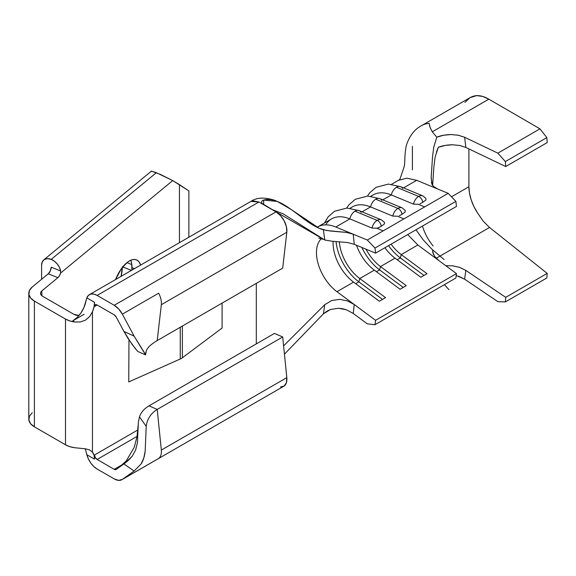 <?xml version="1.0" encoding="UTF-8"?>
<svg xmlns="http://www.w3.org/2000/svg" width="576" height="576" viewBox="0 0 576 576"><rect width="100%" height="100%" fill="white"/><g stroke="black" fill="none" stroke-linecap="round" stroke-linejoin="round"><path stroke-width="0.86" d="M402.134 207.864A8.798 5.746 112.5 0 0 397.915 208.39A5.134 2.966 60 0 1 402.012 214.315L399.262 215.748M401.861 214.409L405.18 211.939L405.216 210.406L402.149 207.871L379.966 198.698A8.798 5.746 112.5 0 0 375.732 199.217L397.915 208.39A8.798 5.746 -67.5 0 1 402.149 207.871M381.391 219.845A8.798 5.746 112.5 0 0 377.172 220.363A5.134 2.966 60 0 1 381.276 226.289L378.518 227.722M381.125 226.382L384.437 223.913L384.473 222.379L381.406 219.852L359.23 210.672A8.798 5.746 112.5 0 0 354.989 211.19L377.172 220.363A8.798 5.746 -67.5 0 1 381.406 219.852M422.87 195.89A8.798 5.746 112.5 0 0 418.651 196.416A5.134 2.966 60 0 1 422.755 202.342L420.005 203.774M422.604 202.435L425.916 199.966L425.952 198.425L422.892 195.898L400.709 186.725A8.798 5.746 112.5 0 0 396.475 187.243L418.651 196.416A8.798 5.746 -67.5 0 1 422.892 195.898M130.874 260.561L131.71 263.801L131.897 270.122A25.668 12.017 112 0 0 131.998 267.66L134.446 268.646L131.998 267.66A25.668 12.017 112 0 0 130.752 260.251M321.199 238.86A33.732 19.476 60 0 0 320.918 271.202A33.732 19.476 60 0 0 336.96 291.701L354.276 304.538L336.96 291.701L353.57 282.118A33.732 19.476 60 0 1 333.115 241.315A33.732 19.476 -120 0 0 353.57 282.118L379.346 301.219L385.531 297.641L359.762 278.539L374.314 270.144A33.732 19.476 60 0 1 356.479 245.239A33.732 19.476 -120 0 0 374.314 270.144L400.082 289.246L406.274 285.667L380.498 266.566L395.05 258.163A33.732 19.476 60 0 1 384.905 247.745A33.732 19.476 -120 0 0 395.05 258.163L420.826 277.265L427.018 273.694L401.242 254.592L417.852 245.002L407.714 234.576L417.852 245.002L456.458 273.614L375.574 320.314L456.458 273.614L455.875 278.021L374.99 324.72L367.294 323.856L353.218 313.423L346.464 309.816L342.59 308.722L338.522 308.232L330.422 309.521L326.714 311.35L323.402 313.848L324.727 304.711L331.733 300.528L339.775 299.333L347.645 300.974L354.262 304.524L375.574 320.314L374.99 324.72L455.875 278.021L456.458 273.614L417.852 245.002L401.242 254.592L427.018 273.694L420.826 277.265L395.05 258.163L380.498 266.566L406.274 285.667L400.082 289.246L374.314 270.144L359.762 278.539L385.531 297.641L379.346 301.219L353.57 282.118L336.96 291.701A33.732 19.476 60 0 1 320.918 271.202A33.732 19.476 60 0 1 321.163 238.896M145.598 354.593L134.129 336.146L122.35 314.158L158.645 293.198C160.769 297.295 161.669 301.133 161.338 304.697L157.212 340.574C150.811 344.383 147.139 347.911 146.21 351.151C147.139 347.911 150.811 344.383 157.212 340.574L282.694 268.128L286.819 232.25L161.338 304.697L286.819 232.25A15.401 8.892 -120 0 0 276.012 211.882L114.235 305.287A15.401 8.892 60 0 1 122.35 314.158L118.678 308.945L114.235 305.287L97.128 295.409L93.823 294.091L90.835 294.084L88.438 295.38L86.861 297.864L94.536 302.292L94.536 306.482L95.292 304.805L97.128 304.985L114.235 314.863L116.165 316.98L123.919 331.452L134.129 336.146L122.35 314.158L158.645 293.198C160.769 297.295 161.669 301.133 161.338 304.697L157.212 340.574L282.694 268.128L286.819 232.25L286.416 226.75L284.177 220.846L280.49 215.582L276.012 211.882L258.905 202.003L251.323 201.442M127.224 262.735L124.25 265.19L127.224 262.735M122.76 266.918L131.4 270.41L122.76 266.918M41.861 290.88L40.781 292.212L40.558 293.681L41.22 295.099L42.682 296.302L73.793 314.266L78.977 315.504A7.33 4.234 180 0 1 73.793 314.266L42.682 296.302A7.33 4.234 180 0 1 40.536 293.314A7.33 4.234 180 0 1 41.861 290.88L41.861 295.74L41.861 290.88L57.874 277.675L41.861 290.88M145.656 353.398L146.21 351.151L145.577 354.888L134.129 336.146L123.919 331.452L116.165 316.98A3.665 2.117 60 0 0 114.235 314.863L97.128 304.985L94.536 306.482L94.536 302.292L94.003 306.914L92.455 311.782L89.676 316.541L85.5 320.148L80.28 321.977L74.758 322.006L72.756 320.854L84.161 314.266L72.756 320.854L74.758 322.006L69.761 320.911L65.498 319.054L34.387 301.097L30.586 297.965L28.872 294.271L29.448 290.462L32.249 286.999L48.262 273.794L57.874 277.675L59.45 275.731L60.538 273.089L172.699 180.605L179.431 184.637L179.431 242.683L179.431 184.637L188.87 190.908L188.87 237.233L188.87 190.908L172.699 180.605L156.362 172.685L51.206 259.387L54.461 261.274L57.334 264.06L59.479 267.437L60.646 270.986L51.206 267.17L50.35 270.85L48.262 273.794L32.249 286.999A19.066 11.009 180 0 0 28.8 293.314L28.8 419.047A19.066 11.009 0 0 0 34.387 426.83L30.586 423.698L28.872 420.005L29.448 416.196L32.249 412.733M251.201 201.24L89.424 294.646A15.401 8.892 60 0 0 86.861 297.864L85.738 301.982A19.066 11.009 120 0 1 72.756 320.854L77.054 317.556L80.906 312.984L83.902 307.598L86.861 297.864L94.536 302.292A19.066 11.009 -60 0 1 92.455 311.782L92.455 452.059L92.455 311.782L89.676 316.541L85.5 320.148L80.28 321.977L74.758 322.006A19.066 11.009 180 0 1 65.498 319.054L65.498 444.794L34.387 426.83L34.387 301.097L65.498 319.054L65.498 444.794A19.066 11.009 0 0 0 74.758 447.739L69.761 446.645L65.498 444.794L34.387 426.83L34.387 301.097A19.066 11.009 180 0 1 28.8 293.314M85.738 450.468L86.861 454.73L94.536 459.158A19.066 11.009 -60 0 0 92.455 452.059L89.669 449.957L85.478 448.812L74.758 447.739L85.478 448.812L89.669 449.957L92.455 452.059L94.003 455.148L94.536 459.158L94.536 454.968L94.536 459.158L86.861 454.73L88.438 459.036L90.835 463.104L93.823 466.546L97.128 469.037L114.235 478.915L118.678 480.391L122.35 479.412L134.129 471.024L123.919 463.932L116.165 469.454L114.235 469.339L97.128 459.461L95.292 457.524L94.536 454.968L137.83 429.97L94.536 454.968A3.665 2.117 60 0 0 97.128 459.461L114.235 469.339L122.832 464.378L114.235 469.339A3.665 2.117 60 0 0 116.071 469.519A3.665 2.117 60 0 0 116.165 469.454L123.919 463.932L132.005 456.53L135.576 450.173L137.455 442.613L138.348 422.33L139.486 416.887L146.21 426.319C147.139 419.04 150.811 413.41 157.212 409.428L282.694 336.982L274.457 333.41L148.975 405.857L274.457 333.41L282.694 336.982L157.212 409.428L161.338 450.072L286.819 377.626L282.694 336.982L286.819 377.626L161.338 450.072C161.676 454.025 160.776 456.826 158.645 458.46L122.35 479.412A15.401 8.892 60 0 1 121.939 479.678A15.401 8.892 60 0 1 114.235 478.915L97.128 469.037A15.401 8.892 60 0 1 86.861 454.73L85.738 450.468A19.066 11.009 120 0 0 85.09 448.754M148.975 405.857L157.212 409.428L148.975 405.857C144.065 408.809 140.904 412.481 139.486 416.887C140.904 412.481 144.065 408.809 148.975 405.857M137.045 436.414L97.128 459.461L137.045 436.414M121.939 479.678L283.716 386.28A15.401 8.892 -120 0 0 286.819 377.626L286.416 382.666L284.177 385.978L280.49 386.993M89.424 294.646A15.401 8.892 60 0 1 97.128 295.409L258.905 202.003L97.128 295.409L114.235 305.287L276.012 211.882L261.914 203.328L261.533 201.989L262.159 200.801L263.657 200.052L277.272 201.434L291.182 209.506L319.126 228.283L326.714 230.522L346.478 232.416L353.189 234.202L335.794 227.009A45.468 26.251 -120 0 0 317.7 226.922A45.468 26.251 60 0 1 335.794 227.009L349.841 218.902A45.468 26.251 -120 0 0 331.625 218.887L317.578 226.994M94.536 306.482A3.665 2.117 60 0 1 95.292 304.805A3.665 2.117 60 0 1 97.128 304.985L94.536 306.482M256.313 343.894L256.313 283.356L256.313 343.894M128.758 381.924L128.966 339.89L128.758 381.924L180.252 358.999L128.758 381.924M222.091 303.12L222.091 328.039L182.376 357.768L182.376 326.045L182.376 357.768L222.091 328.039L222.091 303.12M157.212 409.428C150.811 413.41 147.139 419.04 146.21 426.319L145.181 451.152L143.806 457.985L141.091 463.932L134.129 471.024L122.35 479.412L158.645 458.46C160.776 456.826 161.676 454.025 161.338 450.072L157.212 409.428M135.583 349.049L127.858 338.177L123.919 331.452L132.026 344.326L137.736 351.446M134.129 471.024L141.091 463.932C143.186 460.75 144.554 456.487 145.181 451.152L146.21 426.319L139.486 416.887L138.348 422.33L137.455 442.613L135.576 450.173L132.005 456.53L127.865 460.872L123.919 463.932L134.129 471.024M180.252 327.269L180.252 358.999A11.736 6.775 0 0 0 182.376 357.768A11.736 6.775 0 0 1 180.252 358.999L180.252 327.269M140.674 265.054L139.097 261.936L137.261 260.266L135.036 259.502L132.487 259.661L129.73 260.748L126.857 262.714L121.219 268.956L115.553 279.562A25.668 12.017 -68 0 1 136.476 259.877A25.668 12.017 -68 0 1 140.674 265.054M122.342 267.437A25.668 12.017 112 0 1 121.068 276.372L122.357 266.753M43.747 259.913A11.736 7.848 50.5 0 0 41.594 265.082L41.594 279.288L41.594 265.082L42.329 261.713L44.41 259.445L47.527 258.631L51.206 259.387A11.736 7.848 50.5 0 1 60.646 270.986L60.538 273.089L172.699 180.605L160.553 174.485L151.531 171.122L151.632 171.59L151.531 171.122L156.362 172.685L51.206 259.387A11.736 7.848 50.5 0 0 43.747 259.913L151.387 171.158M131.818 264.593L126.958 262.627L131.818 264.593M60.646 270.986L60.538 273.089A5.134 2.405 -68 0 1 57.874 277.675L48.262 273.794A5.134 2.405 112 0 0 51.206 267.17L60.646 270.986M323.402 313.848L284.436 354.182L323.402 313.848L324.727 304.711L283.601 345.91L324.727 304.711L331.733 300.528L339.775 299.333L347.645 300.974L354.262 304.524L353.218 313.423L367.294 323.856L374.99 324.72L375.574 320.314L354.276 304.538L353.218 313.423L346.464 309.816L338.522 308.232L330.422 309.521L323.402 313.848M252.9 200.822L258.905 202.003L263.239 204.509L261.914 203.328L261.533 201.989L262.159 200.801M351.202 233.489L353.218 234.216L354.276 244.325L347.609 242.546L331.726 241.186L324.727 239.983L323.402 229.788C303.689 224.438 282.91 195.156 263.657 200.052L263.678 204.761L263.657 200.052M271.742 209.419L324.727 239.983L283.277 213.905L271.742 209.419M416.686 180.31L403.538 187.898L416.686 180.31L448.178 193.334L455.875 201.355L456.458 206.431L375.574 253.13L456.458 206.431L455.875 201.355L374.99 248.054L455.875 201.355L448.178 193.334L367.294 240.034L374.99 248.054L375.574 253.13L354.262 244.318L375.574 253.13L374.99 248.054L367.294 240.034L353.218 234.216L367.294 240.034L448.178 193.334L416.686 180.31L406.85 178.193L398.47 180.295L391.565 184.284M350.395 208.267A45.468 26.251 60 0 1 370.584 206.921L392.767 216.094L370.584 206.921L362.059 211.846L370.584 206.921A45.468 26.251 -120 0 0 352.368 206.914L350.078 208.231M371.131 196.294A45.468 26.251 60 0 1 391.327 194.947L413.503 204.12L391.327 194.947L382.802 199.872L391.327 194.947A45.468 26.251 -120 0 0 373.104 194.933L370.822 196.258M359.762 278.539A33.732 19.476 60 0 1 339.336 241.733A33.732 19.476 -120 0 0 359.762 278.539L358.855 281.858L355.694 283.687L358.855 281.858L382.507 299.39L358.855 281.858A37.764 21.802 60 0 1 336.06 241.531A37.764 21.802 -120 0 0 358.855 281.858L359.762 278.539M380.498 266.566A33.732 19.476 60 0 1 365.99 249.17A33.732 19.476 -120 0 0 380.498 266.566L379.598 269.885L376.43 271.714L379.598 269.885L403.25 287.417L379.598 269.885A37.764 21.802 60 0 1 361.886 247.471A37.764 21.802 -120 0 0 379.598 269.885L380.498 266.566M401.242 254.592A33.732 19.476 60 0 1 391.097 244.174A33.732 19.476 -120 0 0 401.242 254.592L400.342 257.911L397.174 259.74L400.342 257.911L423.994 275.443L400.342 257.911A37.764 21.802 60 0 1 388.541 245.642A37.764 21.802 -120 0 0 400.342 257.911L401.242 254.592M425.916 198.367L425.909 199.98M405.173 210.341L405.166 211.954M384.43 222.314L384.43 223.934M325.714 224.863A45.468 26.251 60 0 1 349.841 218.902L372.024 228.074L349.841 218.902L335.794 227.009L353.218 234.216L354.276 244.325L347.609 242.546L331.726 241.186L324.727 239.983L323.402 229.788L330.422 231.026L346.478 232.416M397.591 216.266L403.92 218.887L397.591 216.266M402.012 214.315A5.134 2.966 -120 0 0 397.915 208.39A8.798 5.746 112.5 0 0 392.767 216.094A8.798 5.746 -67.5 0 1 397.915 208.39L375.732 199.217A8.798 5.746 112.5 0 0 370.584 206.921A8.798 5.746 -67.5 0 1 375.732 199.217A8.798 5.746 -67.5 0 1 379.692 198.598A8.798 5.746 -67.5 0 1 381.895 200.39M418.334 204.293L424.663 206.914L418.334 204.293M376.848 228.24L383.177 230.861L376.848 228.24M422.755 202.342A5.134 2.966 -120 0 0 418.651 196.416A8.798 5.746 112.5 0 0 413.503 204.12A8.798 5.746 -67.5 0 1 418.651 196.416L396.475 187.243A8.798 5.746 112.5 0 0 391.327 194.947A8.798 5.746 -67.5 0 1 396.475 187.243A8.798 5.746 -67.5 0 1 400.435 186.624A8.798 5.746 -67.5 0 1 402.638 188.417M381.276 226.289A5.134 2.966 -120 0 0 377.172 220.363A8.798 5.746 112.5 0 0 372.024 228.074A8.798 5.746 -67.5 0 1 377.172 220.363L354.989 211.19A8.798 5.746 112.5 0 0 349.841 218.902A8.798 5.746 -67.5 0 1 354.989 211.19A8.798 5.746 -67.5 0 1 358.956 210.571A8.798 5.746 -67.5 0 1 361.159 212.364M413.503 204.12L418.478 204.264M420.574 203.522L421.258 203.191M372.024 228.074L376.992 228.211L379.778 227.138M392.767 216.094L397.735 216.238M399.838 215.503L400.514 215.165M464.926 102.391L470.052 97.654L476.726 95.609L482.566 96.408L488.83 99.166L539.964 128.844L497.851 153.158L539.964 128.844L488.83 99.166L432.274 131.818L488.83 99.166C484.51 96.674 480.478 95.486 476.726 95.609A45.468 26.251 -120 0 0 470.023 97.668L421.798 125.51A45.468 26.251 60 0 1 429.156 123.408L429.876 126.929L432.274 131.818L436.831 137.174C440.698 135.547 445.5 134.676 451.231 134.554L458.474 135.259L464.602 137.239L465.869 147.456L459.778 145.483L452.599 144.778C446.918 144.878 442.145 145.721 438.293 147.319L445.342 145.375L452.722 144.778L459.835 145.498L465.869 147.456L505.721 166.536L505.368 161.561L497.851 153.158L464.602 137.239L465.869 147.456L505.721 166.536L505.368 161.561L497.851 153.158L464.602 137.239L458.042 135.173L450.907 134.554L443.563 135.252L436.831 137.174L433.778 147.067L432.497 157.133L431.179 177.48L432.194 184.838L431.158 177.847L432.086 184.658L431.158 177.847L432.497 157.133L433.778 147.067L436.831 137.174L432.274 131.818L430.222 127.786L429.156 123.408A45.468 26.251 -120 0 0 422.705 125.028M435.204 156.773L438.293 147.319L436.406 152.05M433.908 166.435L435.132 157.162M433.865 166.939L432.619 185.465L433.865 166.939M438.883 260.59L434.765 256.5L432.619 252.194L434.765 256.5L438.883 260.59M432.49 249.905L433.505 254.736L432.49 249.905M433.123 245.952A33.732 19.476 60 0 1 422.467 226.058A33.732 19.476 60 0 0 433.123 245.952M433.397 186.35L431.309 182.592L433.397 186.35L437.551 188.935M458.575 276.199L464.602 279.173L497.851 301.644L505.368 301.918L546.847 277.963L505.368 301.918L505.721 297.346L547.2 273.398L546.847 277.963L547.2 273.398L505.721 297.346L465.869 270.41L459.526 267.329L452.405 265.781M436.226 258.25L489.535 227.47L547.2 273.398L489.535 227.47L437.328 257.609M477.533 212.926L473.897 206.489L471.168 199.764L469.476 193.068L468.9 186.739L451.498 196.79L468.9 186.739A33.732 19.476 -120 0 0 477.533 212.926L483.149 221.105L489.413 227.369M468.9 186.739L468.9 148.91L468.9 186.739M505.721 166.536L547.2 142.589L505.721 166.536M505.368 161.561L546.847 137.614L547.2 142.589L546.847 137.614L505.368 161.561M539.964 128.844L546.847 137.614L539.964 128.844M412.387 146.326L412.387 169.855M505.721 297.346L465.869 270.41L464.602 279.173L497.851 301.644L505.368 301.918L505.721 297.346M445.766 265.694L452.606 265.802L459.785 267.422L465.869 270.41L464.602 279.173L456.214 275.472M119.002 467.438L126.216 460.966L134.309 447.142L136.98 436.838L138.118 425.491M145.584 354.895L137.707 351.432M251.15 201.262C256.882 197.359 264.917 197.1 275.234 200.477L284.292 204.962M317.57 227.002L317.002 227.297M322.999 229.752L325.044 230.047L319.126 228.283M282.557 213.509L283.277 213.905M318.787 238.054L322.286 239.198M379.966 198.698L367.668 196.063L355.298 199.289L348.941 204.811L346.73 208.037M400.709 186.725L388.411 184.09L376.042 187.315L369.684 192.838L367.474 196.063M359.23 210.672L346.925 208.037L334.555 211.27L328.198 216.785L324.482 223.006M444.118 259.546L432.058 249.35L423.137 239.803L416.002 229.788M398.462 180.295L399.982 179.287M399.83 179.46L403.934 167.436C405.367 162.713 404.158 156.233 406.31 145.541C409.428 135.864 414.59 129.19 421.79 125.518M444.427 284.63L448.978 289.714"/></g></svg>
